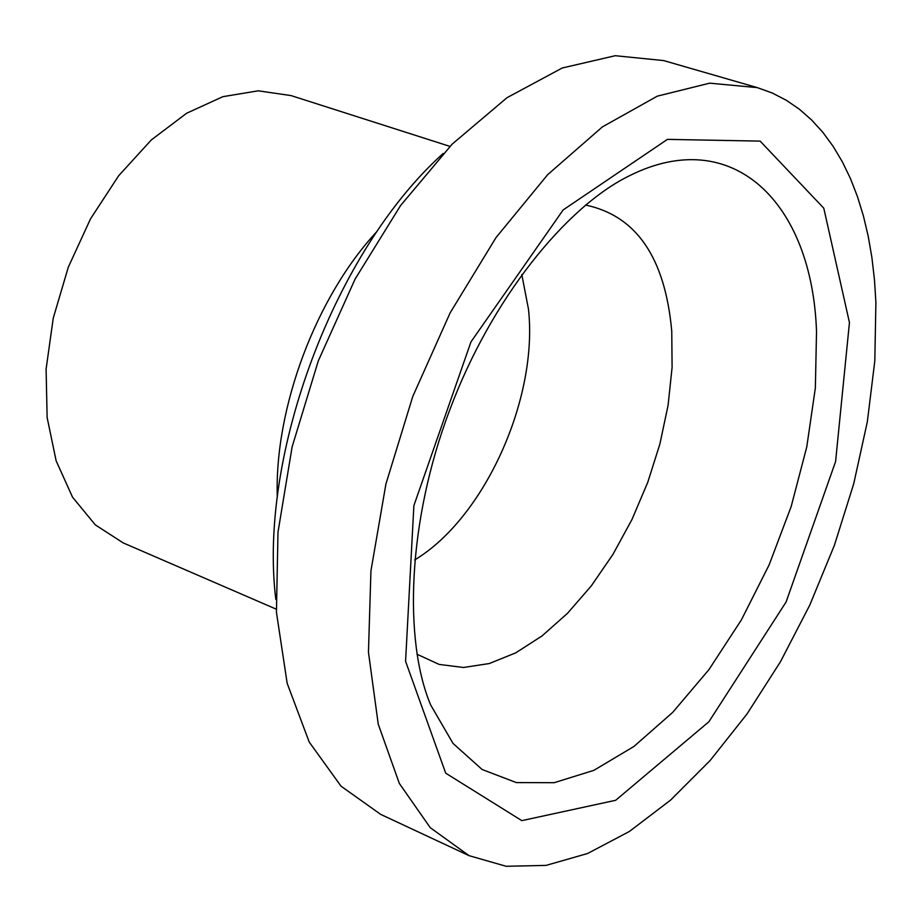 <?xml version="1.0" encoding="UTF-8"?>
<svg xmlns="http://www.w3.org/2000/svg" width="922" height="922" viewBox="0 0 922 922"><rect width="100%" height="100%" fill="white"/><g stroke="black" fill="none" stroke-linecap="round" stroke-linejoin="round"><path stroke-width="1.38" d="M875.9 302.381L874.448 279.504L871.878 257.399L868.201 236.147L863.395 215.875L857.483 196.663L850.476 178.614L842.362 161.834L833.188 146.425L822.954 132.468L811.706 120.067L799.478 109.292L786.293 100.244L772.221 93.007L757.319 87.625L709.675 83.164L657.282 96.165L602.4 126.89L547.703 174.638L496.013 237.576L450.178 312.788L412.791 396.425L385.915 484.027L370.944 570.81L368.454 652.211L378.239 724.162L399.33 783.412L430.24 827.668L469.056 855.662L506.166 866.288L546.089 865.389L587.568 853.518L629.449 831.425L670.617 800.077L710.09 760.558L746.958 714.054L780.415 661.823L809.77 605.132L834.387 545.328L853.726 483.75L867.337 421.78L874.817 360.848L875.9 302.381M757.319 87.625L663.644 60.575L615.228 55.712L562.236 67.998L506.985 97.709L452.149 144.143L400.586 205.537L355.108 279.055L318.274 360.951L292.124 446.87L277.995 532.155L276.439 612.312L287.18 683.363L309.239 742.083L341.059 786.201L380.717 814.391L469.056 855.662M443.217 153.444C334.997 250.277 258.045 455.307 275.828 599.427M449.948 146.391L291.075 95.588L258.218 90.817L222.859 96.683L186.624 113.245L151.289 139.971L118.673 175.733L90.517 218.848L68.32 267.138L53.257 318.113L46.1 369.111L47.126 417.493L56.15 460.862L72.538 497.177L95.3 524.872L123.179 542.897L276.254 609.165M416.998 654.24L439.137 664.416L463.501 667.482L489.294 663.54L515.721 652.868L542.009 635.949L567.422 613.395L591.29 585.908L612.992 554.318L631.962 519.501L647.728 482.402L659.887 444.012L668.081 405.323L672.092 367.382L671.758 331.217C665.142 257.814 636.422 215.76 585.585 205.053M414.67 559.942C484.476 518.049 538.344 398.511 528.467 309.135L521.794 274.526M849.45 322.573L823.795 208.211L760.131 141.112L667.436 139.372L563.158 209.928L470.969 341.889L413.886 505.613L405.576 661.281L445.706 773.166L521.817 820.638L615.666 800.284L708.891 721.753L786.074 602.031L835.586 461.576L849.45 322.573M377.179 231.249C316.154 296.527 274.283 408.077 277.291 497.384M816.523 331.713C812.247 202.633 732.69 123.894 629.253 175.848C566.2 206.643 491.138 298.82 449.636 410.255C407.57 521.483 403.433 640.283 430.666 704.961L453.025 743.409L482.114 769.49L516.378 782.594L554.191 782.697L593.883 770.343L633.875 746.497L672.668 712.418L708.926 669.637L741.426 619.838L769.144 564.84L791.18 506.535L806.773 446.893L815.359 387.932L816.523 331.713"/></g></svg>
